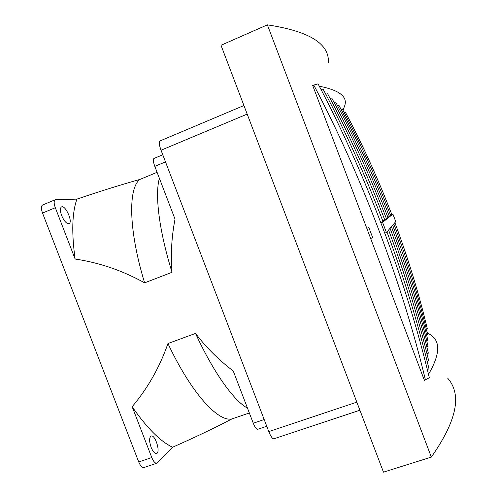 <?xml version="1.0" encoding="UTF-8"?>
<svg xmlns="http://www.w3.org/2000/svg" width="497" height="497" viewBox="0 0 497 497"><rect width="100%" height="100%" fill="white"/><g stroke="black" fill="none" stroke-linecap="round" stroke-linejoin="round"><path stroke-width="0.75" d="M328.38 62.603C329.256 46.718 315.614 32.187 267.374 24.85L431.334 457.091C460.52 415.417 459.868 392.17 447.76 378.26M427.14 332.474L431.651 335.661C440.665 342.377 439.615 355.268 428.507 374.328M425.413 379.795L429.333 377.745C406.167 280.799 365.798 173.944 318.055 83.856L313.775 85.062C361.58 175.435 402.085 282.619 425.413 379.795L424.413 380.416L312.625 85.31L313.29 85.385L312.787 85.733M319.298 86.223C339.333 90.156 347.801 96.673 344.701 105.762L343.023 110.272M267.374 24.85L220.997 45.277L383.479 472.15L431.334 457.091M389.207 216.089L390.654 215.524C376.347 178.274 360.232 142.732 342.303 108.905L341.041 109.29M387.809 217.139L389.381 216.53C374.483 177.74 357.716 140.757 339.078 105.581L337.705 105.991M386.287 218.282L387.995 217.618C372.458 177.162 354.988 138.613 335.587 101.966L334.083 102.413M384.622 219.531L386.486 218.798C370.253 176.534 352.019 136.284 331.785 98.039L330.138 98.524M382.789 220.898L384.833 220.096C367.836 175.845 348.77 133.73 327.629 93.747L325.821 94.275M380.764 222.407L383.025 221.519C365.183 175.087 345.204 130.928 323.075 89.044L321.074 89.615M313.29 85.385L313.775 85.062M370.638 238.454L372.694 237.684L368.855 227.545L366.798 228.322M427.345 369.613L428.973 368.774C418.188 323.882 404.179 278.264 386.958 231.919M427.171 361.381L428.644 360.623C418.35 317.726 404.999 274.182 388.579 230.012M426.998 353.87L428.346 353.193C418.505 312.11 405.745 270.467 390.064 228.272M426.842 346.999L428.072 346.384C418.642 306.972 406.422 267.069 391.419 226.682M426.687 340.681L427.818 340.122C418.766 302.251 407.049 263.95 392.661 225.222M424.208 379.876L424.823 379.838M426.544 334.86L427.588 334.344C418.884 297.902 407.627 261.08 393.81 223.88M394.873 222.637C408.161 258.421 418.996 293.876 427.37 329.002L426.407 329.474M344.117 112.347L345.285 111.987C362.562 144.559 378.074 178.765 391.835 214.598L390.499 215.12M380.982 222.967L382.578 222.364L392.916 214.114L395.749 221.612L386.43 232.534L384.827 233.136M368.855 227.545L366.78 228.278M392.916 214.114L391.81 214.536M243.934 105.526L159.904 140.986C158.773 141.918 159.152 145.006 161.034 150.237L268.802 431.595C270.778 436.478 272.455 438.882 273.835 438.808L359.903 410.218M386.43 232.534L382.578 222.364M162.774 154.778L153.94 158.468C152.927 159.295 153.213 161.923 154.803 166.352L175.031 219.134C171.595 236.765 170.595 254.476 172.03 272.281L144.615 282.855C122.473 270.554 99.307 262.615 75.128 259.043L55.316 207.721C53.8 203.391 53.782 200.726 55.273 199.713L76.923 199.117C99.835 191.357 120.852 184.785 139.974 179.405L157.089 172.322M249.345 412.982L231.906 418.928C214.449 428.072 194.675 437.509 172.577 447.232L156.835 463.21C155.151 463.446 153.461 461.558 151.778 457.544L132.152 406.714C147.69 388.368 159.63 367.308 167.955 343.533L195.507 333.425C206.348 347.627 218.928 360.145 233.242 370.973L253.271 423.233C254.955 427.37 256.415 429.402 257.645 429.327L266.759 426.264M55.273 199.713L42.587 205.019C41.04 206.05 41.021 208.721 42.525 213.039L138.725 461.955L151.778 457.544M159.407 178.361C154.735 194.246 158.959 230.248 172.03 272.281M139.974 179.405C128.102 188.003 128.412 229.713 144.615 282.855M76.923 199.117C72.077 212.648 71.481 232.621 75.128 259.043M61.622 215.524C64.107 221.165 66.561 223.874 68.977 223.656C73.264 222.352 65.523 204.826 61.553 206.889C59.963 207.976 59.988 210.852 61.622 215.524M156.835 463.21L143.869 467.565C142.13 467.82 140.415 465.95 138.725 461.955M132.152 406.714C146.882 427.967 160.357 441.473 172.577 447.232M151.113 447.35C152.939 451.68 154.753 453.724 156.561 453.475C160.854 452.425 155.151 434.229 151.113 436.055C149.131 437.571 149.131 441.33 151.113 447.35M231.906 418.928C218.084 422.183 191.302 393.195 167.955 343.533M247.487 408.149L247.32 408.049C233.857 400.712 213.648 372.719 195.507 333.425M161.034 150.237L247.195 114.099M268.802 431.595L356.834 402.148M154.803 166.352L165.501 161.904M264.187 419.543L253.271 423.233M55.316 207.721L42.525 213.039"/></g></svg>
